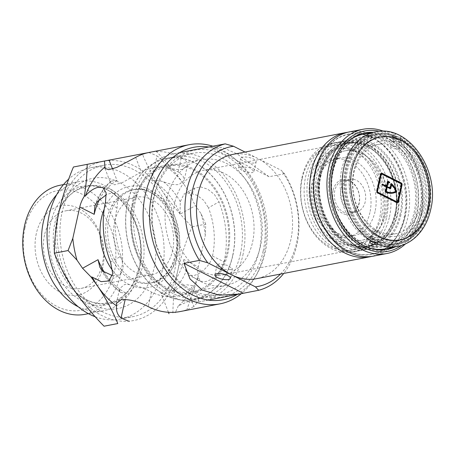 <?xml version="1.0" encoding="UTF-8"?>
<svg xmlns="http://www.w3.org/2000/svg" width="455" height="455" viewBox="0 0 455 455"><rect width="100%" height="100%" fill="white"/><g stroke="black" fill="none" stroke-linecap="round" stroke-linejoin="round"><path stroke-width="0.34" stroke-dasharray="2.27 1.71" d="M178.377 253.543A47.451 35.535 79.1 0 0 169.402 206.934A47.451 35.535 79.1 0 0 134.68 189.456A47.451 35.535 79.1 0 0 108.967 218.542A47.451 35.535 79.1 0 0 117.942 265.157A47.451 35.535 79.1 0 0 152.67 282.635A47.451 35.535 79.1 0 0 178.377 253.543M112.527 168.964L117.049 180.555L111.066 181.17L110.65 181.824L110.701 183.223L114.666 184.81L122.759 182.381L141.357 171.95A65.241 48.861 79.1 0 1 152.402 167.912A65.241 48.861 79.1 0 1 178.087 171.888L183.052 175.926L184.138 180.413L179.06 184.485C174.703 185.077 169.482 184.156 163.39 181.733C158.966 180.504 155.024 180.095 151.555 180.493L156.992 155.98C160.99 158.579 164.215 162.242 166.661 166.968A81.058 60.703 -100.9 0 1 185.589 186.743A81.058 60.703 -100.9 0 1 191.02 195.764L194.996 187.943L200.752 186.96L207.776 189.223L214.407 194.461L219.014 201.883L208.43 207.753A65.241 48.861 79.1 0 1 212.485 256.034C210.529 265.845 200.172 274.433 193.341 275.594L188.853 275.229L186.118 271.032L183.865 259.543L198.329 266.835L205.273 235.508L205.745 224.15L192.01 226.8C180.874 215.465 171.017 203.601 162.435 191.214C154.086 178.741 147.363 166.274 142.278 153.801L73.437 167.008M178.087 171.888L181.317 157.322L186.305 161.258L187.443 165.495L182.415 169.351C178.064 169.977 172.815 169.186 166.661 166.968M112.499 275.645L119.796 274.871L123.504 267.773L121.11 256.193A65.241 48.861 79.1 0 1 117.049 207.907L117.822 198.687L114.956 193.682L110.468 193.312L106.299 194.757M168.435 312.289L161.036 293.321C164.534 293.731 168.378 292.974 172.576 291.063L185.97 284.671L193.113 285.689L188.182 291.996A65.241 48.861 79.1 0 1 177.137 296.029A65.241 48.861 79.1 0 1 151.447 292.059C142.108 286.849 133.213 284.307 124.75 284.421L119.676 288.498L119.841 291.149L120.848 292.525L126.53 293.384L125.21 299.322M212.485 256.034L224.053 261.87C220.254 272.784 214.026 279.376 205.364 281.656L200.797 281.253L197.84 276.941A81.058 60.703 -100.9 0 1 178.332 305.811L191.874 299.782L198.909 300.556L193.858 306.545L188.182 291.996M237.135 294.516A77.634 58.143 79.1 0 0 256.904 274.098A77.634 58.143 79.1 0 0 234.598 158.573A77.634 58.143 79.1 0 0 224.355 152.027A77.634 58.143 79.1 0 0 208.652 146.982M212.934 146.237A81.058 60.703 -100.9 0 1 221.193 149.621A81.058 60.703 -100.9 0 1 231.891 156.452A81.058 60.703 -100.9 0 1 255.181 277.072A81.058 60.703 -100.9 0 1 241.298 293.691M263.138 251.075A74.694 55.937 -100.9 0 1 193.256 292.315A74.694 55.937 -100.9 0 1 153.875 195.98A74.694 55.937 -100.9 0 1 223.752 154.74A74.694 55.937 -100.9 0 1 263.138 251.075M154.097 197.345A71.924 53.866 79.1 0 0 167.702 268.001A71.924 53.866 79.1 0 0 220.339 294.493A71.924 53.866 79.1 0 0 259.31 250.404A71.924 53.866 79.1 0 0 245.706 179.748A71.924 53.866 79.1 0 0 193.068 153.255A71.924 53.866 79.1 0 0 154.097 197.345M36.32 233.58A45.472 34.057 79.1 0 0 60.293 292.229A45.472 34.057 79.1 0 0 102.836 267.125A45.472 34.057 79.1 0 0 78.863 208.475A45.472 34.057 79.1 0 0 36.32 233.58M44.516 235.019A39.539 29.615 79.1 0 0 51.995 273.864A39.539 29.615 79.1 0 0 80.933 288.43A39.539 29.615 79.1 0 0 102.358 264.19A39.539 29.615 79.1 0 0 94.879 225.344A39.539 29.615 79.1 0 0 65.941 210.784A39.539 29.615 79.1 0 0 44.516 235.019M114.751 221.46A39.539 29.615 79.1 0 0 122.23 260.305A39.539 29.615 79.1 0 0 151.168 274.865A39.539 29.615 79.1 0 0 172.593 250.631A39.539 29.615 79.1 0 0 165.114 211.785A39.539 29.615 79.1 0 0 136.176 197.22A39.539 29.615 79.1 0 0 114.751 221.46M127.599 202.464A71.924 53.866 79.1 0 0 141.204 273.119A71.924 53.866 79.1 0 0 193.841 299.612A71.924 53.866 79.1 0 0 232.812 255.522A71.924 53.866 79.1 0 0 219.208 184.867A71.924 53.866 79.1 0 0 166.57 158.374A71.924 53.866 79.1 0 0 127.599 202.464M24.968 227.853A60.993 45.676 -100.9 0 1 82.031 194.183A60.993 45.676 -100.9 0 1 114.188 272.846A60.993 45.676 -100.9 0 1 57.125 306.522A60.993 45.676 -100.9 0 1 24.968 227.853M85.13 314.297A65.736 49.231 79.1 0 0 120.746 274.001A65.736 49.231 79.1 0 0 108.313 209.425A65.736 49.231 79.1 0 0 60.202 185.213M95.243 316.771A77.105 57.745 79.1 0 0 120.211 319.103A77.105 57.745 79.1 0 0 161.991 271.834A77.105 57.745 79.1 0 0 147.409 196.094A77.105 57.745 79.1 0 0 90.977 167.69A77.105 57.745 79.1 0 0 68.722 179.099M174.856 269.354A77.105 57.745 79.1 0 0 160.274 193.608A77.105 57.745 79.1 0 0 103.842 165.205A77.105 57.745 79.1 0 0 62.068 212.474A77.105 57.745 79.1 0 0 76.65 288.22A77.105 57.745 79.1 0 0 133.076 316.617A77.105 57.745 79.1 0 0 174.856 269.354M154.108 267.864A66.328 49.675 79.1 0 0 125.79 186.334A66.328 49.675 79.1 0 0 62.727 202.97A66.328 49.675 79.1 0 0 57.08 218.929A66.328 49.675 79.1 0 0 80.859 296.876A66.328 49.675 79.1 0 0 154.108 267.864M78.323 306.818A65.736 49.231 79.1 0 0 103.911 310.674A65.736 49.231 79.1 0 0 139.526 270.372A65.736 49.231 79.1 0 0 127.093 205.796A65.736 49.231 79.1 0 0 78.982 181.585A65.736 49.231 79.1 0 0 56.67 194.689M132.485 204.926A65.241 48.861 79.1 0 0 144.826 269.019A65.241 48.861 79.1 0 0 192.573 293.048A65.241 48.861 79.1 0 0 227.921 253.054A65.241 48.861 79.1 0 0 215.585 188.962A65.241 48.861 79.1 0 0 167.838 164.932A65.241 48.861 79.1 0 0 132.485 204.926M180.135 311.561A81.058 60.703 79.1 0 0 193.858 306.545M224.053 261.87A81.058 60.703 79.1 0 0 219.014 201.883M147.767 152.732L142.278 153.801M178.332 305.811L175.346 312.511M181.317 157.322A81.058 60.703 79.1 0 0 149.399 152.385M205.745 224.15L201.093 213.77L195.531 205.603L180.055 214.186L180.288 201.713L184.013 194.035L189.786 193.051L196.952 195.235L203.743 200.365L208.43 207.753M156.014 151.151C167.15 162.486 177.006 174.35 185.589 186.743L191.6 196.111C191.993 199.131 193.301 202.299 195.531 205.603M172.9 313C173.014 299.447 174.629 285.387 177.746 270.81C181.158 256.011 185.913 241.338 192.01 226.8M186.635 310.35L198.317 276.748A19.77 11.341 116.8 0 1 198.329 266.835M191.02 195.764L191.6 196.111M59.173 211.018A81.058 60.703 79.1 0 0 74.484 290.614A81.058 60.703 79.1 0 0 133.77 320.513A81.058 60.703 79.1 0 0 177.746 270.81A81.058 60.703 79.1 0 0 162.435 191.214A81.058 60.703 79.1 0 0 103.148 161.315A81.058 60.703 79.1 0 0 59.173 211.018M201.093 213.77A87.906 65.833 -100.9 0 1 205.273 235.508M148.751 152.544A87.906 65.833 -100.9 0 1 156.992 155.98M198.317 276.748L197.84 276.941M232.693 255.46A71.765 53.747 79.1 0 0 219.122 184.963A71.765 53.747 79.1 0 0 166.598 158.528A71.765 53.747 79.1 0 0 127.713 202.52A71.765 53.747 79.1 0 0 141.289 273.023A71.765 53.747 79.1 0 0 193.813 299.458A71.765 53.747 79.1 0 0 232.693 255.46M240.416 253.97A71.765 53.747 79.1 0 0 226.84 183.473A71.765 53.747 79.1 0 0 174.316 157.038A71.765 53.747 79.1 0 0 135.431 201.03A71.765 53.747 79.1 0 0 149.007 271.533A71.765 53.747 79.1 0 0 201.531 297.968A71.765 53.747 79.1 0 0 240.416 253.97M404.899 216.711A60.981 45.671 79.1 0 0 380.795 143.194A60.981 45.671 79.1 0 0 315.69 171.728A60.981 45.671 79.1 0 0 340.573 245.842A60.981 45.671 79.1 0 0 398.313 233.944A60.981 45.671 79.1 0 0 404.899 216.711M347.665 132.28A63.262 47.383 -100.9 0 1 378.987 141.784A63.262 47.383 -100.9 0 1 403.995 218.053A63.262 47.383 -100.9 0 1 397.164 235.929A63.262 47.383 -100.9 0 1 371.633 256.41M166.797 198.909A64.058 47.974 79.1 0 0 178.912 261.835A64.058 47.974 79.1 0 0 225.794 285.427A64.058 47.974 79.1 0 0 260.499 246.161A64.058 47.974 79.1 0 0 248.385 183.234A64.058 47.974 79.1 0 0 201.508 159.642A64.058 47.974 79.1 0 0 166.797 198.909M133.355 205.364A64.058 47.974 79.1 0 0 145.469 268.291A64.058 47.974 79.1 0 0 192.346 291.882A64.058 47.974 79.1 0 0 227.056 252.616A64.058 47.974 79.1 0 0 214.942 189.689A64.058 47.974 79.1 0 0 168.06 166.098A64.058 47.974 79.1 0 0 133.355 205.364M230.554 269.701L221.653 269.15L217.007 265.271L218.986 263.866L227.676 265.39L232.448 268.695L230.554 269.701M254.22 162.964A7.906 2.622 12.5 0 1 245.421 161.923A7.906 2.622 12.5 0 1 240.712 158.334A7.906 2.622 12.5 0 1 242.651 157.129A7.906 2.622 12.5 0 1 251.45 158.169A7.906 2.622 12.5 0 1 256.154 161.758A7.906 2.622 12.5 0 1 254.22 162.964M240.479 166.922L238.591 167.929L243.357 171.228L252.047 172.758L254.026 171.347L249.391 167.474L240.479 166.922M400.957 214.726A55.595 41.633 -100.9 0 1 348.945 245.421A55.595 41.633 -100.9 0 1 319.632 173.713A55.595 41.633 -100.9 0 1 371.644 143.018A55.595 41.633 -100.9 0 1 400.957 214.726M319.825 174.885A53.224 39.858 79.1 0 0 329.892 227.17A53.224 39.858 79.1 0 0 368.84 246.775A53.224 39.858 79.1 0 0 397.676 214.146A53.224 39.858 79.1 0 0 387.609 161.866A53.224 39.858 79.1 0 0 348.661 142.261A53.224 39.858 79.1 0 0 319.825 174.885M232.528 154.455A63.262 47.383 -100.9 0 1 257.439 158.306L281.287 170.335L284.5 173.747A75.126 56.261 -100.9 0 1 296.899 244.779A75.126 56.261 -100.9 0 1 283.738 273.432M242.873 255.209A75.126 56.261 79.1 0 0 228.66 181.408A75.126 56.261 79.1 0 0 173.679 153.739A75.126 56.261 79.1 0 0 132.974 199.79A75.126 56.261 79.1 0 0 147.181 273.591A75.126 56.261 79.1 0 0 202.168 301.267A75.126 56.261 79.1 0 0 242.873 255.209M284.5 173.747L269.064 176.728L236.827 153.762L222.978 147.756L212.57 146.305M245.017 152.044L257.439 158.306A63.262 47.383 -100.9 0 1 290.796 239.91A63.262 47.383 -100.9 0 1 256.518 278.688M174.726 202.902A53.224 39.858 79.1 0 0 184.787 255.187A53.224 39.858 79.1 0 0 223.741 274.792A53.224 39.858 79.1 0 0 252.576 242.162A53.224 39.858 79.1 0 0 242.509 189.883A53.224 39.858 79.1 0 0 203.561 170.278A53.224 39.858 79.1 0 0 174.726 202.902M280.49 274.064A71.173 53.303 79.1 0 0 281.287 170.335M269.064 176.728L209.795 146.84M397.801 243.357L397.033 243.505A55.356 41.456 -100.9 0 0 428.536 197.339A55.356 41.456 -100.9 0 0 400.32 139.531L399.877 141.539L398.972 142.017L394.593 141.374L392.227 139.651L393.188 139.099L394.866 139.014L395.31 137.006L396.862 137.194C398.495 138.536 399.649 139.122 400.337 138.946A55.356 41.456 -100.9 0 1 427.797 209.419A55.356 41.456 -100.9 0 1 397.801 243.357A55.356 41.456 -100.9 0 1 377.752 240.814L377.758 241.298L377.752 240.814C377.468 239.211 376.308 238.625 374.283 239.063A55.356 41.456 -100.9 0 1 346.818 168.583A55.356 41.456 -100.9 0 1 376.814 134.652A55.356 41.456 -100.9 0 1 396.862 137.194M394.843 146.311L391.607 146.226L390.652 146.766L393.023 148.478L397.391 149.143L398.313 148.057C398.057 146.322 396.897 145.742 394.843 146.311A45.472 34.057 79.1 0 0 378.685 144.354A45.472 34.057 79.1 0 0 354.047 172.235A45.472 34.057 79.1 0 0 376.302 229.951C377.9 231.424 379.055 232.01 379.771 231.697A45.472 34.057 79.1 0 0 395.93 233.648A45.472 34.057 79.1 0 0 420.568 205.774A45.472 34.057 79.1 0 0 398.313 148.057L400.394 139.355M377.826 241.156L379.771 231.697L378.89 232.579L374.459 232.198L372.127 230.321L373.111 229.661L376.302 229.951M376.814 134.652L376.04 134.799A55.356 41.456 -100.9 0 0 346.045 168.737A55.356 41.456 -100.9 0 0 372.753 238.773L373.197 236.765L371.53 236.788L370.552 237.436L372.89 239.307L377.314 239.705L378.207 239.29L377.758 241.298A55.356 41.456 -100.9 0 0 397.033 243.505M381.859 214.965A48.833 36.571 79.1 0 0 372.622 166.991A48.833 36.571 79.1 0 0 336.888 149.007A48.833 36.571 79.1 0 0 310.429 178.94A48.833 36.571 79.1 0 0 319.666 226.914A48.833 36.571 79.1 0 0 355.4 244.898A48.833 36.571 79.1 0 0 381.859 214.965M384.691 214.419A48.833 36.571 79.1 0 0 375.455 166.445A48.833 36.571 79.1 0 0 339.714 148.461A48.833 36.571 79.1 0 0 313.256 178.394A48.833 36.571 79.1 0 0 322.493 226.362A48.833 36.571 79.1 0 0 358.233 244.352A48.833 36.571 79.1 0 0 384.691 214.419M333.128 190.389A17.791 13.326 79.1 0 0 342.513 213.338A17.791 13.326 79.1 0 0 359.16 203.516A17.791 13.326 79.1 0 0 349.776 180.567A17.791 13.326 79.1 0 0 333.128 190.389M359.063 202.93A16.607 12.439 -100.9 0 1 350.066 213.111A16.607 12.439 -100.9 0 1 337.911 206.991A16.607 12.439 -100.9 0 1 334.772 190.679A16.607 12.439 -100.9 0 1 343.77 180.499A16.607 12.439 -100.9 0 1 355.924 186.613A16.607 12.439 -100.9 0 1 359.063 202.93M424.39 206.451A48.241 36.127 -100.9 0 1 379.26 233.085A48.241 36.127 -100.9 0 1 353.825 170.864A48.241 36.127 -100.9 0 1 398.955 144.229A48.241 36.127 -100.9 0 1 424.39 206.451M427.575 208.054A52.587 39.386 79.1 0 0 399.848 140.225A52.587 39.386 79.1 0 0 350.646 169.26A52.587 39.386 79.1 0 0 378.372 237.089A52.587 39.386 79.1 0 0 427.575 208.054M302.245 178.4A52.985 39.682 -100.9 0 1 351.817 149.149A52.985 39.682 -100.9 0 1 379.754 217.49A52.985 39.682 -100.9 0 1 330.182 246.741A52.985 39.682 -100.9 0 1 302.245 178.4M383.03 218.064A55.356 41.456 79.1 0 0 372.56 163.686A55.356 41.456 79.1 0 0 332.048 143.297A55.356 41.456 79.1 0 0 302.052 177.228A55.356 41.456 79.1 0 0 312.522 231.612A55.356 41.456 79.1 0 0 353.034 252.002A55.356 41.456 79.1 0 0 383.03 218.064M315.469 171.615A61.288 45.898 -100.9 0 1 372.81 137.774A61.288 45.898 -100.9 0 1 405.121 216.825A61.288 45.898 -100.9 0 1 347.779 250.665A61.288 45.898 -100.9 0 1 315.469 171.615M373.572 256.091A63.262 47.383 79.1 0 0 407.851 217.308A63.262 47.383 79.1 0 0 395.89 155.155A63.262 47.383 79.1 0 0 349.588 131.853M401.657 245.381A61.288 45.898 79.1 0 0 421.074 213.748A61.288 45.898 79.1 0 0 379.641 131.341M383.701 131.279A63.262 47.383 -100.9 0 1 421.233 214.72A63.262 47.383 -100.9 0 1 405.45 243.925M314.661 174.794A55.356 41.456 -100.9 0 1 344.657 140.862A55.356 41.456 -100.9 0 1 385.169 161.252A55.356 41.456 -100.9 0 1 395.64 215.63A55.356 41.456 -100.9 0 1 365.644 249.567A55.356 41.456 -100.9 0 1 325.132 229.178A55.356 41.456 -100.9 0 1 314.661 174.794M370.546 132.843A59.309 44.419 -100.9 0 1 417.053 213.514A59.309 44.419 -100.9 0 1 392.659 247.372M386.198 249.596A59.309 44.419 -100.9 0 1 384.919 249.869A59.309 44.419 -100.9 0 1 341.512 228.023A59.309 44.419 -100.9 0 1 330.29 169.761A59.309 44.419 -100.9 0 1 362.43 133.4A59.309 44.419 -100.9 0 1 363.721 133.178M373.117 132.342A59.309 44.419 -100.9 0 1 419.624 213.014A59.309 44.419 -100.9 0 1 395.23 246.872M371.906 241.486A55.356 41.456 -100.9 0 1 341.671 169.579A55.356 41.456 -100.9 0 1 371.667 135.647A55.356 41.456 -100.9 0 1 412.179 156.037A55.356 41.456 -100.9 0 1 422.649 210.415A55.356 41.456 -100.9 0 1 392.659 244.352A55.356 41.456 -100.9 0 1 374.778 242.697M333.185 171.216A55.356 41.456 -100.9 0 1 363.175 137.285A55.356 41.456 -100.9 0 1 403.693 157.675A55.356 41.456 -100.9 0 1 414.164 212.053A55.356 41.456 -100.9 0 1 384.168 245.99A55.356 41.456 -100.9 0 1 343.656 225.6A55.356 41.456 -100.9 0 1 333.185 171.216M399.877 141.539A53.184 39.83 -100.9 0 1 425.436 208.771A53.184 39.83 -100.9 0 1 396.618 241.372A53.184 39.83 -100.9 0 1 378.207 239.29M343.263 170.38A53.184 39.83 -100.9 0 1 372.082 137.78A53.184 39.83 -100.9 0 1 411.001 157.367A53.184 39.83 -100.9 0 1 421.063 209.613A53.184 39.83 -100.9 0 1 392.244 242.214A53.184 39.83 -100.9 0 1 353.325 222.626A53.184 39.83 -100.9 0 1 343.263 170.38M373.197 236.765A53.184 39.83 -100.9 0 1 347.637 169.539A53.184 39.83 -100.9 0 1 376.456 136.938A53.184 39.83 -100.9 0 1 394.866 139.014M372.753 238.773L374.283 239.063M386.352 212.383A45.472 34.057 -100.9 0 1 361.714 240.257A45.472 34.057 -100.9 0 1 328.43 223.507A45.472 34.057 -100.9 0 1 319.831 178.838A45.472 34.057 -100.9 0 1 344.469 150.963A45.472 34.057 -100.9 0 1 377.747 167.713A45.472 34.057 -100.9 0 1 386.352 212.383M365.24 201.736A16.607 12.439 -100.9 0 1 356.237 211.916A16.607 12.439 -100.9 0 1 344.082 205.796A16.607 12.439 -100.9 0 1 340.943 189.485A16.607 12.439 -100.9 0 1 349.94 179.304A16.607 12.439 -100.9 0 1 362.095 185.424A16.607 12.439 -100.9 0 1 365.24 201.736M369.921 212.53A39.539 29.615 -100.9 0 1 348.496 236.771A39.539 29.615 -100.9 0 1 319.558 222.205A39.539 29.615 -100.9 0 1 312.079 183.359A39.539 29.615 -100.9 0 1 333.504 159.119A39.539 29.615 -100.9 0 1 362.442 173.685A39.539 29.615 -100.9 0 1 369.921 212.53M375.062 211.535A39.539 29.615 -100.9 0 1 353.643 235.775A39.539 29.615 -100.9 0 1 324.705 221.21A39.539 29.615 -100.9 0 1 317.226 182.37A39.539 29.615 -100.9 0 1 338.651 158.13A39.539 29.615 -100.9 0 1 367.589 172.695A39.539 29.615 -100.9 0 1 375.062 211.535M389.463 216.825A55.356 41.456 79.1 0 0 378.992 162.441A55.356 41.456 79.1 0 0 338.48 142.051A55.356 41.456 79.1 0 0 308.484 175.988A55.356 41.456 79.1 0 0 318.955 230.367A55.356 41.456 79.1 0 0 359.467 250.756A55.356 41.456 79.1 0 0 389.463 216.825M386.631 217.371A55.356 41.456 79.1 0 0 376.166 162.987A55.356 41.456 79.1 0 0 335.648 142.597A55.356 41.456 79.1 0 0 305.658 176.534A55.356 41.456 79.1 0 0 316.128 230.912A55.356 41.456 79.1 0 0 356.64 251.302A55.356 41.456 79.1 0 0 386.631 217.371M376.04 134.799A55.356 41.456 -100.9 0 1 395.31 137.006M400.025 137.268L395.651 136.642L393.279 134.913L394.24 134.356L395.918 134.27C399.228 135.016 400.895 135.857 400.929 136.796L400.025 137.268M393.831 136.181L392.875 136.733L395.247 138.462L399.615 139.094L400.593 138.468L397.619 136.699L395.514 136.096L393.831 136.181M376.666 242.623L372.241 242.214L369.904 240.359L370.882 239.705L372.548 239.688C376.001 239.785 377.667 240.627 377.559 242.214L376.666 242.623M395.867 191.02L395.298 191.384L395.81 191.288M415.398 212.32A56.346 42.196 -100.9 0 1 384.867 246.86A56.346 42.196 -100.9 0 1 343.633 226.107A56.346 42.196 -100.9 0 1 332.975 170.756A56.346 42.196 -100.9 0 1 363.505 136.216A56.346 42.196 -100.9 0 1 404.74 156.969A56.346 42.196 -100.9 0 1 415.398 212.32M377.223 243.88L377.559 242.214A56.346 42.196 -100.9 0 0 397.215 244.477L384.867 246.86M400.593 138.468L400.929 136.796A58.32 43.68 -100.9 0 1 429.196 210.665A58.32 43.68 -100.9 0 1 397.59 246.417M370.37 248.299A58.32 43.68 -100.9 0 1 331.53 170.028A58.32 43.68 -100.9 0 1 349.514 140.276M363.13 134.27A58.32 43.68 -100.9 0 1 405.814 155.758A58.32 43.68 -100.9 0 1 416.843 213.048A58.32 43.68 -100.9 0 1 385.243 248.8M381.29 173.315A1.581 1.183 79.1 0 0 381.028 173.327A1.581 1.183 79.1 0 0 380.17 174.299L376.456 191.049A1.581 1.183 79.1 0 0 377.292 193.091L396.379 202.714A1.581 1.183 79.1 0 0 396.999 202.811A1.581 1.183 79.1 0 0 397.249 202.725M396.851 202.037A0.791 0.592 79.1 0 0 397.278 201.548L400.991 184.798A0.791 0.592 79.1 0 0 400.576 183.78L381.489 174.151A0.791 0.592 79.1 0 0 381.176 174.106M390.316 188.774L386.761 187.341M392.295 192.482A17.791 13.326 79.1 0 0 395.298 191.384M395.355 191.123A17.791 13.326 79.1 0 0 391.22 184.872M389.798 188.87A0.398 0.296 79.1 0 0 390.157 188.694M387.882 182.313A17.791 13.326 -100.9 0 1 388.837 182.899A0.398 0.296 79.1 0 0 389.235 182.717M387.762 181.426A18.587 13.917 79.1 0 0 387.609 181.346A0.398 0.296 79.1 0 0 387.239 181.568L386.204 186.146M382.308 184.286L382.154 184.207A0.398 0.296 79.1 0 0 381.99 184.935L385.897 186.903L385.004 191.657A0.398 0.296 79.1 0 0 385.214 192.169A18.587 13.917 79.1 0 0 392.443 193.256A18.587 13.917 79.1 0 0 392.699 193.204M390.572 183.922L391.09 183.826A18.587 13.917 79.1 0 0 391.021 183.757A0.398 0.296 79.1 0 0 390.572 183.922L389.673 187.898M142.392 266.789A59.793 44.778 79.1 0 0 116.867 193.295A59.793 44.778 79.1 0 0 60.02 208.293A59.793 44.778 79.1 0 0 54.93 222.683A59.793 44.778 79.1 0 0 76.36 292.946A59.793 44.778 79.1 0 0 142.392 266.789M176.318 253.941A47.451 35.535 79.1 0 0 167.343 207.332A47.451 35.535 79.1 0 0 132.621 189.854A47.451 35.535 79.1 0 0 106.908 218.94A47.451 35.535 79.1 0 0 115.883 265.555A47.451 35.535 79.1 0 0 150.611 283.033A47.451 35.535 79.1 0 0 176.318 253.941M112.698 270.611A51.404 38.499 79.1 0 0 176.637 255.898A51.404 38.499 79.1 0 0 153.153 191.674A51.404 38.499 79.1 0 0 104.201 209.146M117.049 207.907L105.48 202.077M151.447 292.059L148.216 306.625M50.624 223.16A60.481 45.295 79.1 0 0 82.514 301.17A60.481 45.295 79.1 0 0 139.105 267.779A60.481 45.295 79.1 0 0 107.215 189.763A60.481 45.295 79.1 0 0 50.624 223.16M102.938 271.169A65.241 48.861 79.1 0 0 119.841 291.149M172.576 291.063A65.241 48.861 79.1 0 0 186.118 271.032M135.681 157.396L141.357 171.95M110.525 262.063L121.11 256.193M180.288 201.713A65.241 48.861 79.1 0 0 163.39 181.733M110.65 181.824A65.241 48.861 79.1 0 0 97.114 201.855M117.049 180.555A61.288 45.898 79.1 0 0 99.543 199.381M104.223 272.107A61.288 45.898 79.1 0 0 126.53 293.384M161.036 293.321A61.288 45.898 79.1 0 0 183.865 259.543M180.055 214.186A61.288 45.898 79.1 0 0 151.555 180.493M316.851 175.38A53.377 39.977 -100.9 0 1 366.793 145.907A53.377 39.977 -100.9 0 1 394.934 214.76A53.377 39.977 -100.9 0 1 344.992 244.233A53.377 39.977 -100.9 0 1 316.851 175.38M395.327 214.18A52.393 39.238 -100.9 0 1 366.94 246.297A52.393 39.238 -100.9 0 1 328.595 226.999A52.393 39.238 -100.9 0 1 318.688 175.533A52.393 39.238 -100.9 0 1 347.074 143.416A52.393 39.238 -100.9 0 1 385.413 162.714A52.393 39.238 -100.9 0 1 395.327 214.18M320.69 175.147A52.393 39.238 -100.9 0 1 349.076 143.029A52.393 39.238 -100.9 0 1 387.421 162.327A52.393 39.238 -100.9 0 1 397.329 213.793A52.393 39.238 -100.9 0 1 368.942 245.91A52.393 39.238 -100.9 0 1 330.597 226.613A52.393 39.238 -100.9 0 1 320.69 175.147M400.059 214.271A54.367 40.717 -100.9 0 1 349.195 244.289A54.367 40.717 -100.9 0 1 320.53 174.168A54.367 40.717 -100.9 0 1 371.394 144.15A54.367 40.717 -100.9 0 1 400.059 214.271M372.548 239.688A56.346 42.196 -100.9 0 1 345.322 168.373A56.346 42.196 -100.9 0 1 375.853 133.827A56.346 42.196 -100.9 0 1 395.514 136.096M400.525 138.621A56.346 42.196 -100.9 0 1 427.745 209.937A56.346 42.196 -100.9 0 1 397.215 244.477C403.397 243.254 408.954 240.462 413.891 236.094C421.25 229.4 426.193 220.482 428.718 209.334C435.151 182.631 421.973 149.177 400.167 137.979M427.427 207.981A52.393 39.238 -100.9 0 1 378.412 236.907A52.393 39.238 -100.9 0 1 350.788 169.334A52.393 39.238 -100.9 0 1 399.803 140.407A52.393 39.238 -100.9 0 1 427.427 207.981M375.477 131.887A58.32 43.68 -100.9 0 1 395.918 134.27M376.456 191.049L376.967 190.952M377.292 193.091L377.804 192.988M380.17 174.299L380.681 174.197M396.379 202.714L396.891 202.617M381.489 174.151L382.001 174.055M400.576 183.78L401.088 183.678M400.991 184.798L401.509 184.702M397.278 201.548L397.795 201.451M386.756 185.964L386.244 186.067M387.239 181.568L387.751 181.465M386.409 186.8L385.897 186.903M381.99 184.935L382.507 184.832M385.999 187.159L386.517 187.056M385.516 191.555L385.004 191.657M385.214 192.169L385.726 192.067M390.225 187.716L389.713 187.813M389.349 182.796L388.837 182.899M62.727 202.97L60.02 208.293C66.39 196.327 74.995 189.234 85.847 187.028C115.672 178.593 149.78 227.454 139.105 267.568C133.889 287.748 123.606 299.583 108.25 303.07C97.359 305.055 86.729 301.682 76.36 292.946L80.859 296.876M152.67 282.635L150.611 283.033C163.481 279.58 171.728 270.088 175.351 254.544C183.934 222.307 156.486 183.064 132.621 189.854L134.68 189.456M187.443 165.495L184.138 180.413M103.012 187.659L114.956 193.682M234.598 158.573L231.891 156.452M256.904 274.098L255.181 277.072M80.933 288.43L151.168 274.865M193.841 299.612L220.339 294.493M90.977 167.69L103.842 165.205M63.501 184.576L78.982 181.585M177.137 296.029L192.573 293.048M104.9 168.356L110.701 183.223M108.819 280.962L119.796 274.871M198.909 300.556L193.113 285.689M152.402 167.912L167.838 164.932M94.93 205.779C98.405 195.553 103.785 187.352 111.066 181.17M120.848 292.525C112.197 286.349 105.196 277.931 99.855 267.273M194.99 187.943L184.013 194.035M88.429 313.66L103.911 310.674M120.211 319.103L133.076 316.617M166.57 158.374L193.068 153.255M65.941 210.784L136.176 197.22M200.797 281.253L188.853 275.229M116.366 303.417L119.676 288.498M166.598 158.528L174.316 157.038M380.795 143.194L378.987 141.784M192.346 291.882L225.794 285.427M214.879 274.865L217.007 265.271M238.591 167.929L240.712 158.334M179.873 152.539L173.679 153.739M368.84 246.775L223.741 274.792M348.661 142.261L203.561 170.278M208.356 300.072L202.168 301.267M254.026 171.347L256.154 161.758M230.321 278.289L232.448 268.695M168.06 166.098L201.508 159.642M398.313 233.944L397.164 235.929M193.813 299.458L201.531 297.968M390.652 146.766L392.227 139.651M370.552 237.436L372.127 230.321M336.888 149.007L339.714 148.461M366.94 246.297C380.971 243.021 390.271 232.414 394.843 214.481C404.182 179.179 374.414 136.045 347.074 143.416L349.076 143.029C334.999 145.714 324.432 159.057 321.173 174.845C311.834 210.142 341.597 253.276 368.942 245.91L366.94 246.297M387.489 249.374L384.919 249.869M371.667 135.647L363.175 137.285M376.456 136.938L372.082 137.78M395.93 233.648L361.714 240.257M356.237 211.916L350.066 213.111M353.643 235.775L348.496 236.771M344.657 140.862L338.48 142.051M335.648 142.597L332.048 143.297M356.64 251.302L353.034 252.002M365.644 249.567L359.467 250.756M338.651 158.13L333.504 159.119M349.94 179.304L343.77 180.499M378.685 144.354L344.469 150.963M396.618 241.372L392.244 242.214M392.659 244.352L384.168 245.99M365.001 132.905L362.43 133.4M355.4 244.898L358.233 244.352M392.875 136.733L393.279 134.913M369.5 242.179L369.904 240.359M397.619 136.699C390.424 133.429 383.167 132.468 375.853 133.827L363.505 136.216M381.028 173.327L381.54 173.23M396.999 202.811L397.516 202.714M392.443 193.256L392.961 193.159M389.025 182.938L389.537 182.842M382.513 184.082L381.995 184.178M390.788 183.683L391.306 183.581M387.455 181.323L387.967 181.226M390.47 188.797L389.958 188.893"/><path stroke-width="0.68" d="M241.298 293.691A81.058 60.703 -100.9 0 1 220.01 303.86L180.135 311.561A81.058 60.703 79.1 0 1 148.216 306.625C138.849 301.602 129.908 299.248 121.394 299.561L116.366 303.417L116.565 305.914A81.058 60.703 -100.9 0 1 97.637 286.144L90.972 276.902L82.554 268.274L76.992 260.112L68.062 250.551L54.327 253.207C59.429 265.703 66.151 278.176 74.484 290.614C83.089 303.036 92.945 314.9 104.058 326.201L117.794 323.55C112.692 311.049 105.975 298.582 97.637 286.144A81.058 60.703 -100.9 0 1 92.211 277.123L101.181 281.645L108.819 280.962L112.76 273.728L110.525 262.063A81.058 60.703 79.1 0 1 105.48 202.077L106.129 192.801L103.012 187.659L98.445 187.255C94.049 188.177 89.698 191.072 85.386 195.94A81.058 60.703 -100.9 0 1 104.9 167.076L104.9 168.356L108.773 169.704L116.889 167.366L135.681 157.396A81.058 60.703 79.1 0 1 149.399 152.385L189.28 144.684A81.058 60.703 -100.9 0 1 212.934 146.237M208.652 146.982A77.634 58.143 79.1 0 0 150.105 204.767A77.634 58.143 79.1 0 0 192.653 295.022A77.634 58.143 79.1 0 0 237.135 294.516M220.01 303.86A81.058 60.703 -100.9 0 1 188.097 298.924A81.058 60.703 -100.9 0 1 143.097 214.754A81.058 60.703 -100.9 0 1 189.28 144.684M63.501 184.576L60.202 185.213A65.736 49.231 79.1 0 0 24.587 225.509A65.736 49.231 79.1 0 0 37.02 290.085A65.736 49.231 79.1 0 0 85.13 314.297L88.429 313.66M68.722 179.099A77.105 57.745 79.1 0 0 49.203 214.959A77.105 57.745 79.1 0 0 95.243 316.771M56.67 194.689A65.736 49.231 79.1 0 0 43.367 221.881A65.736 49.231 79.1 0 0 78.323 306.818M82.554 268.274L98.024 259.691L99.855 267.273L102.938 271.169L112.499 275.645M106.299 194.757L97.114 201.855L94.93 205.779L94.213 214.333L79.756 207.042A19.77 11.341 -63.2 0 1 84.329 196.247C86.114 185.174 87.059 174.544 87.172 164.352L73.437 167.008C67.34 181.545 62.585 196.213 59.173 211.018C56.056 225.589 54.441 239.654 54.327 253.207M87.172 164.352L109.086 160.149L112.527 168.964M147.767 152.732L109.086 160.149M104.9 167.076L104.508 161.024M117.794 323.55L104.058 326.201M68.062 250.551L72.811 238.369L79.756 207.042M92.211 277.123L90.972 276.902M175.522 312.21L175.346 312.511M129.334 321.338A87.906 65.833 -100.9 0 1 121.093 317.897C117.578 315.201 116.07 311.209 116.565 305.914M76.992 260.112A87.906 65.833 -100.9 0 1 72.811 238.369M84.329 196.247L85.386 195.94M371.633 256.41A63.262 47.383 -100.9 0 1 369.716 256.836A63.262 47.383 -100.9 0 1 323.414 233.529A63.262 47.383 -100.9 0 1 311.447 171.381A63.262 47.383 -100.9 0 1 345.726 132.598A63.262 47.383 -100.9 0 1 347.665 132.28M216.819 273.66A7.906 2.622 -167.5 0 0 214.879 274.865A7.906 2.622 -167.5 0 0 219.583 278.454A7.906 2.622 -167.5 0 0 228.387 279.495A7.906 2.622 -167.5 0 0 230.321 278.289A7.906 2.622 -167.5 0 0 225.617 274.701A7.906 2.622 -167.5 0 0 216.819 273.66M225.231 143.86L233.591 146.282A71.173 53.303 79.1 0 0 192.465 190.321A71.173 53.303 79.1 0 0 207.759 262.814L199.398 260.391A75.126 56.261 -100.9 0 1 186.999 189.36A75.126 56.261 -100.9 0 1 225.231 143.86L179.873 152.539M212.57 146.305L211.126 146.504M369.716 256.836L256.518 278.688A63.262 47.383 -100.9 0 1 231.606 274.837A63.262 47.383 -100.9 0 1 198.249 193.238A63.262 47.383 -100.9 0 1 232.528 154.455L345.726 132.598M233.591 146.282L245.017 152.044M283.738 273.432A75.126 56.261 -100.9 0 1 258.668 290.279L255.454 286.866L207.759 262.814M255.454 286.866A71.173 53.303 79.1 0 0 280.49 274.064M258.668 290.279L208.356 300.072M199.398 260.391L183.962 263.371L190.002 278.898L202.139 290.034L219.39 295.176L239.609 294.038M183.962 263.371L243.232 293.259M362.965 129.271L349.588 131.853A63.262 47.383 79.1 0 0 315.309 170.636A63.262 47.383 79.1 0 0 327.276 232.784A63.262 47.383 79.1 0 0 373.572 256.091L386.955 253.503A63.262 47.383 -100.9 0 1 340.653 230.202A63.262 47.383 -100.9 0 1 328.686 168.054A63.262 47.383 -100.9 0 1 362.965 129.271A63.262 47.383 -100.9 0 1 383.701 131.279M379.641 131.341A61.288 45.898 79.1 0 0 331.416 168.532A61.288 45.898 79.1 0 0 348.723 235.98A61.288 45.898 79.1 0 0 401.657 245.381M392.659 247.372A59.309 44.419 -100.9 0 1 386.198 249.596M395.23 246.872A59.309 44.419 -100.9 0 1 387.489 249.374A59.309 44.419 -100.9 0 1 344.082 227.528A59.309 44.419 -100.9 0 1 332.867 169.266A59.309 44.419 -100.9 0 1 365.001 132.905A59.309 44.419 -100.9 0 1 373.117 132.342M374.778 242.697A55.356 41.456 -100.9 0 1 371.906 241.486M363.721 133.178A59.309 44.419 -100.9 0 1 370.546 132.843M405.45 243.925A63.262 47.383 -100.9 0 1 386.955 253.503M375.477 131.887C408.886 123.976 440.673 171.285 430.646 209.761C428.047 221.295 422.894 230.566 415.199 237.573C410 242.174 404.131 245.12 397.59 246.417A58.32 43.68 -100.9 0 1 377.155 244.034L376.262 244.449L371.837 244.039L369.5 242.179L370.478 241.531L372.144 241.508A58.32 43.68 -100.9 0 1 343.878 167.639A58.32 43.68 -100.9 0 1 375.477 131.887L363.13 134.27A58.32 43.68 -100.9 0 0 349.514 140.276M395.81 191.288L395.867 191.02A17.791 13.326 79.1 0 0 391.732 184.775L390.686 188.552A0.398 0.296 -100.9 0 1 390.316 188.774L387.199 187.227L386.329 191.549A17.791 13.326 79.1 0 0 392.807 192.38A17.791 13.326 79.1 0 0 395.81 191.288M397.59 246.417L385.243 248.8A58.32 43.68 -100.9 0 1 370.37 248.299M372.144 241.508C375.557 241.793 377.229 242.634 377.155 244.034L377.223 243.88M376.967 190.952A1.581 1.183 79.1 0 0 377.804 192.988L396.891 202.617A1.581 1.183 79.1 0 0 397.516 202.714A1.581 1.183 79.1 0 0 398.37 201.741L402.084 184.992A1.581 1.183 79.1 0 0 401.253 182.95L382.166 173.327A1.581 1.183 79.1 0 0 381.54 173.23A1.581 1.183 79.1 0 0 380.681 174.197L376.967 190.952M397.249 202.725A1.581 1.183 79.1 0 0 397.858 201.844L401.572 185.088A1.581 1.183 79.1 0 0 400.736 183.052L381.648 173.423A1.581 1.183 79.1 0 0 381.29 173.315M381.688 174.003L381.176 174.106A0.791 0.592 79.1 0 0 380.75 174.589L377.036 191.339A0.791 0.592 79.1 0 0 377.451 192.363L396.538 201.986A0.791 0.592 79.1 0 0 396.851 202.037L397.363 201.935A0.791 0.592 79.1 0 0 397.795 201.451L401.509 184.702A0.791 0.592 79.1 0 0 401.088 183.678L382.001 174.055A0.791 0.592 79.1 0 0 381.262 174.493L377.548 191.242A0.791 0.592 79.1 0 0 377.963 192.26L397.05 201.889A0.791 0.592 79.1 0 0 397.363 201.935M391.505 184.849L390.993 184.952L390.168 188.654L390.686 188.552M387.091 187.352L386.579 187.449L385.703 191.39L386.221 191.288M386.329 191.549L385.817 191.646A17.791 13.326 79.1 0 0 392.295 192.482L392.807 192.38M390.993 184.952L391.516 184.815M386.579 187.449L387.131 187.267M389.235 182.717A0.398 0.296 79.1 0 0 389.065 182.205A18.587 13.917 79.1 0 0 387.762 181.426M386.204 186.146L382.308 184.286M392.699 193.204A18.587 13.917 79.1 0 0 395.992 191.874A0.398 0.296 79.1 0 0 396.106 191.362A18.587 13.917 79.1 0 0 391.09 183.826L390.117 187.835L386.926 186.613L387.694 182.415L388.246 182.239M389.673 187.898L386.926 186.613M389.065 182.205L389.577 182.108A18.587 13.917 79.1 0 0 388.126 181.249L387.831 181.306M388.126 181.249A0.398 0.296 -100.9 0 0 387.751 181.465L386.648 186.089L382.376 184.161M382.666 184.104A0.398 0.296 -100.9 0 0 382.507 184.832L386.409 186.8L385.516 191.555A0.398 0.296 -100.9 0 0 385.726 192.067A18.587 13.917 79.1 0 0 392.961 193.159A18.587 13.917 79.1 0 0 396.51 191.771L395.992 191.874M396.106 191.362L396.618 191.265A18.587 13.917 79.1 0 0 391.533 183.661L391.118 183.74M386.818 186.357L387.336 186.26L388.206 182.319L387.694 182.415M387.802 182.296L388.399 182.21A17.791 13.326 -100.9 0 1 389.349 182.796A0.398 0.296 -100.9 0 0 389.577 182.108M391.09 183.826A0.398 0.296 -100.9 0 1 391.533 183.661M396.618 191.265A0.398 0.296 -100.9 0 1 396.51 191.771M104.201 209.146A51.404 38.499 79.1 0 0 101.442 217.979A51.404 38.499 79.1 0 0 112.698 270.611M168.998 313.728L168.435 312.289M99.543 199.381A61.288 45.898 79.1 0 0 94.213 214.333M98.024 259.691A61.288 45.898 79.1 0 0 104.223 272.107M125.21 299.322L121.093 317.897M352.073 169.084A52.393 39.238 -100.9 0 1 401.094 140.157A52.393 39.238 -100.9 0 1 428.712 207.73A52.393 39.238 -100.9 0 1 379.697 236.657A52.393 39.238 -100.9 0 1 352.073 169.084M381.648 173.423L382.166 173.327M400.736 183.052L401.253 182.95M401.572 185.088L402.084 184.992M397.858 201.844L398.37 201.741M377.036 191.339L377.548 191.242M377.451 192.363L377.963 192.26M380.75 174.589L381.262 174.493M396.538 201.986L397.05 201.889M386.056 186.175L386.574 186.072M389.525 187.926L390.043 187.824M391.095 184.832L391.613 184.73M389.605 187.938L390.117 187.835M386.136 186.186L386.648 186.089M386.687 187.329L387.199 187.227"/></g></svg>
